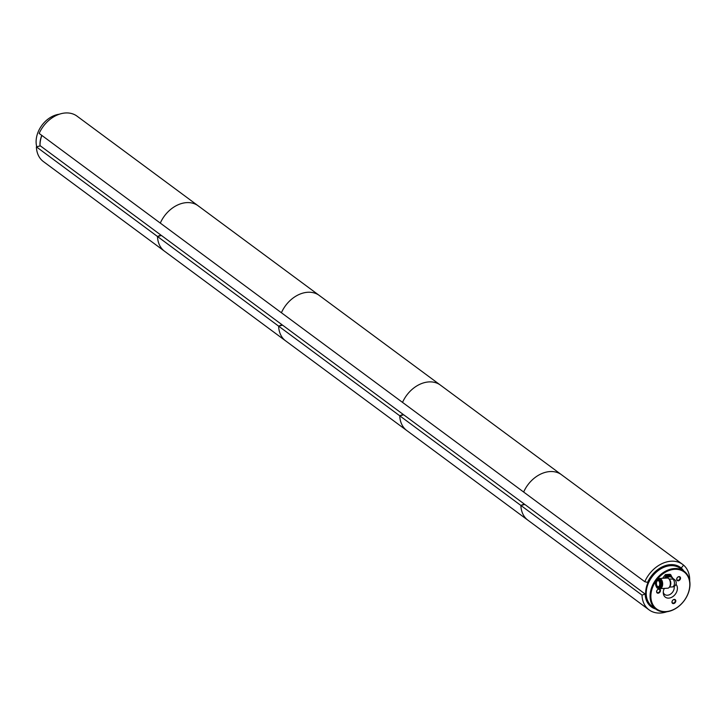 <?xml version="1.0" encoding="UTF-8"?>
<svg xmlns="http://www.w3.org/2000/svg" width="726" height="726" viewBox="0 0 726 726"><rect width="100%" height="100%" fill="white"/><g stroke="black" fill="none" stroke-linecap="round" stroke-linejoin="round"><path stroke-width="1.09" d="M41.899 135.472A23.931 17.841 126.5 0 0 40.048 145.844M682.131 569.765A23.931 17.841 126.5 0 0 680.09 567.895A23.931 17.841 126.5 0 0 651.512 576.517A23.931 17.841 126.5 0 0 651.612 606.355A23.931 17.841 126.5 0 0 653.999 607.762M59.26 114.236A23.64 17.624 126.5 0 0 36.736 146.743M39.994 145.835A23.64 17.624 -53.5 0 1 41.763 135.372M684.083 571.208L680.235 568.358A23.64 17.624 126.5 0 0 655.859 572.56A23.64 17.624 126.5 0 0 647.084 599.15A23.64 17.624 126.5 0 0 652.102 606.364L655.959 609.214A23.64 17.624 -53.5 0 1 655.85 579.729A23.64 17.624 -53.5 0 1 684.083 571.208A23.64 17.624 -53.5 0 1 689.11 578.422A23.64 17.624 -53.5 0 1 680.335 605.003A23.64 17.624 -53.5 0 1 655.959 609.214M675.725 600.375A2.278 1.697 126.5 0 0 672.476 600.556A2.278 1.697 126.5 0 0 673.447 603.596A2.278 1.697 126.5 0 0 675.725 600.375M660.37 589.975A2.278 1.697 126.5 0 0 657.121 590.165A2.278 1.697 126.5 0 0 658.092 593.206A2.278 1.697 126.5 0 0 660.37 589.975M680.443 577.578A2.278 1.697 126.5 0 0 677.195 577.76A2.278 1.697 126.5 0 0 678.175 580.8A2.278 1.697 126.5 0 0 680.443 577.578M664.299 588.396A8.376 6.244 126.5 0 0 663.292 593.187A8.376 6.244 126.5 0 0 671.686 597.298A8.376 6.244 126.5 0 0 677.104 586.272A8.376 6.244 126.5 0 0 675.951 584.285M655.705 581.39A23.05 17.179 126.5 0 0 666.25 611.555A23.05 17.179 126.5 0 0 688.947 578.949A23.05 17.179 126.5 0 0 657.284 579.248M663.274 592.198A6.579 4.91 126.5 0 0 664.762 594.503A6.579 4.91 126.5 0 0 671.314 593.532A6.579 4.91 126.5 0 0 674.118 586.417M679.917 577.615A1.888 1.407 126.5 0 0 679.509 577.043A1.888 1.407 126.5 0 0 677.267 577.715A1.888 1.407 126.5 0 0 677.267 580.065A1.888 1.407 126.5 0 0 679.218 579.738A1.888 1.407 126.5 0 0 679.917 577.615M659.834 590.02A1.888 1.407 126.5 0 0 659.435 589.439A1.888 1.407 126.5 0 0 657.184 590.12A1.888 1.407 126.5 0 0 657.193 592.47A1.888 1.407 126.5 0 0 659.135 592.135A1.888 1.407 126.5 0 0 659.834 590.02M675.189 600.411A1.888 1.407 126.5 0 0 674.79 599.839A1.888 1.407 126.5 0 0 672.539 600.52A1.888 1.407 126.5 0 0 672.548 602.87A1.888 1.407 126.5 0 0 674.49 602.535A1.888 1.407 126.5 0 0 675.189 600.411M659.353 585.873A3.013 1.706 86.8 0 1 658.291 586.662A3.013 1.706 86.8 0 1 656.504 582.461A3.013 1.706 86.8 0 1 657.947 580.646A3.013 1.706 86.8 0 1 659.099 581.308M658.255 579.058A5.091 2.886 86.8 0 1 659.48 578.486L667.203 578.041A5.091 2.886 86.8 0 1 668.909 578.876L669.626 579.675A4.066 2.305 86.8 0 1 670.67 584.684A4.066 2.305 86.8 0 1 669.998 586.309L669.381 587.18A5.091 2.886 86.8 0 1 667.775 588.205L660.061 588.641A5.091 2.886 86.8 0 1 658.772 588.205M672.911 579.13A4.066 2.305 86.8 0 1 674.436 583.622A4.066 2.305 86.8 0 1 672.376 586.926A4.066 4.066 0 0 0 674.563 579.593A4.066 3.031 126.5 0 0 672.911 579.13L668.982 578.967M656.113 582.361A3.303 1.869 86.8 0 1 659.027 581.199A3.303 1.869 86.8 0 1 659.299 585.991A3.303 1.869 86.8 0 1 656.939 586.399A3.303 1.869 86.8 0 1 656.113 582.361M668.909 578.876A5.091 2.886 86.8 0 1 670.216 585.138A5.091 2.886 86.8 0 1 669.381 587.18M659.48 578.486A5.091 2.886 86.8 0 1 662.647 583.395A5.091 2.886 86.8 0 1 660.061 588.641M660.351 579.892A3.893 2.205 86.8 0 1 661.976 583.432A3.893 2.205 86.8 0 1 660.76 587.143M658.337 579.112A4.574 2.595 86.8 0 1 658.727 579.03A4.574 2.595 86.8 0 1 661.577 583.459A4.574 2.595 86.8 0 1 659.244 588.178A4.574 2.595 86.8 0 1 658.845 588.142M672.603 578.132A4.519 3.367 126.5 0 0 666.677 578.077M674.563 579.593L671.423 577.27A4.066 3.031 126.5 0 0 667.167 578.05M662.602 578.304L665.424 574.565L670.08 574.302L670.924 574.928L668.837 575.228A4.901 3.648 126.5 0 0 664.88 577.678A4.901 3.648 126.5 0 0 664.544 578.195M670.924 576.253A4.61 3.439 126.5 0 0 670.642 576.017A4.61 3.439 126.5 0 0 664.807 578.177M671.641 576.753A4.901 3.648 126.5 0 0 668.837 575.228L666.268 575.192L664.49 578.195M671.859 577.279L670.924 574.928M666.268 575.192L665.424 574.565M666.486 578.087A4.61 3.439 -53.5 0 1 669.826 576.272A4.61 3.439 -53.5 0 1 671.695 576.789A4.61 3.439 -53.5 0 1 672.675 578.186M671.541 576.689A4.61 3.439 126.5 0 0 671.387 576.562A4.61 3.439 126.5 0 0 669.526 576.045A4.61 3.439 126.5 0 0 665.969 578.114M669.318 576.063A4.519 3.367 126.5 0 0 665.896 578.123M665.715 578.132A4.61 3.439 -53.5 0 1 671.232 576.453A4.61 3.439 -53.5 0 1 671.314 576.508M680.09 567.895L679.772 567.659A23.931 17.841 126.5 0 0 647.692 582.288L647.565 582.406A24.521 18.277 -53.5 0 1 681.233 568.05L683.583 565.146L681.233 568.05A24.521 18.277 -53.5 0 1 683.819 571.008M689.7 580.854A28.26 21.063 126.5 0 0 683.583 565.146A28.26 21.063 126.5 0 0 682.667 564.411A28.26 21.063 126.5 0 0 644.779 581.689L523.655 492.037A28.26 21.063 126.5 0 1 561.543 474.759A28.26 21.063 126.5 0 0 523.655 492.037L402.531 402.395A28.26 21.063 126.5 0 1 440.419 385.107A28.26 21.063 126.5 0 0 402.531 402.395L281.407 312.743A28.26 21.063 126.5 0 1 319.295 295.464A28.26 21.063 126.5 0 0 281.407 312.743L160.292 223.091A28.26 21.063 126.5 0 1 198.171 205.812A28.26 21.063 126.5 0 0 160.292 223.091L39.168 133.439A28.26 21.063 126.5 0 1 77.047 116.16L682.667 564.411M647.565 582.406L644.779 581.689M562.459 475.494A28.26 21.063 126.5 0 0 561.543 474.759M441.335 385.842A28.26 21.063 126.5 0 0 440.419 385.107M320.211 296.199A28.26 21.063 126.5 0 0 319.295 295.464M199.087 206.547A28.26 21.063 126.5 0 0 198.171 205.812M655.687 609.014A24.521 18.277 -53.5 0 1 645.16 594.049L642.002 595.102L36.391 146.852L40.366 145.862L160.845 235.042A23.931 17.841 126.5 0 0 160.863 235.469M645.16 594.049L524.853 504.461L520.878 505.45A28.26 21.063 126.5 0 0 527.911 520.188A28.26 21.063 126.5 0 1 520.878 505.45L524.217 503.998L403.729 414.818L399.754 415.807A28.26 21.063 126.5 0 0 406.796 430.536A28.26 21.063 126.5 0 1 399.754 415.807L403.093 414.346L282.605 325.166L278.63 326.155A28.26 21.063 126.5 0 0 285.672 340.893A28.26 21.063 126.5 0 1 278.63 326.155L281.969 324.694L161.481 235.514L157.506 236.504A28.26 21.063 126.5 0 0 164.548 251.241A28.26 21.063 126.5 0 1 157.506 236.504L160.845 235.042M36.391 146.852A28.26 21.063 126.5 0 0 43.424 161.589L649.035 609.84A28.26 21.063 126.5 0 0 666.822 611.764M642.002 595.102A28.26 21.063 126.5 0 0 649.035 609.84M645.341 593.641A23.931 17.841 126.5 0 0 651.295 606.119L651.612 606.355M655.632 582.007A4.193 2.378 86.8 0 1 659.698 581.172A4.193 2.378 86.8 0 1 658.319 587.833A4.193 2.378 86.8 0 1 655.632 582.007M656.15 580.582A4.574 2.595 86.8 0 1 657.938 579.076A4.574 2.595 86.8 0 1 660.787 583.504A4.574 2.595 86.8 0 1 658.455 588.223A4.574 2.595 86.8 0 1 656.513 586.926M669.445 587.089L672.376 586.926M658.727 579.03L657.938 579.076L655.578 581.907C655.841 586.69 656.803 588.786 658.455 588.223L659.244 588.178M671.232 576.453L670.642 576.017"/></g></svg>
